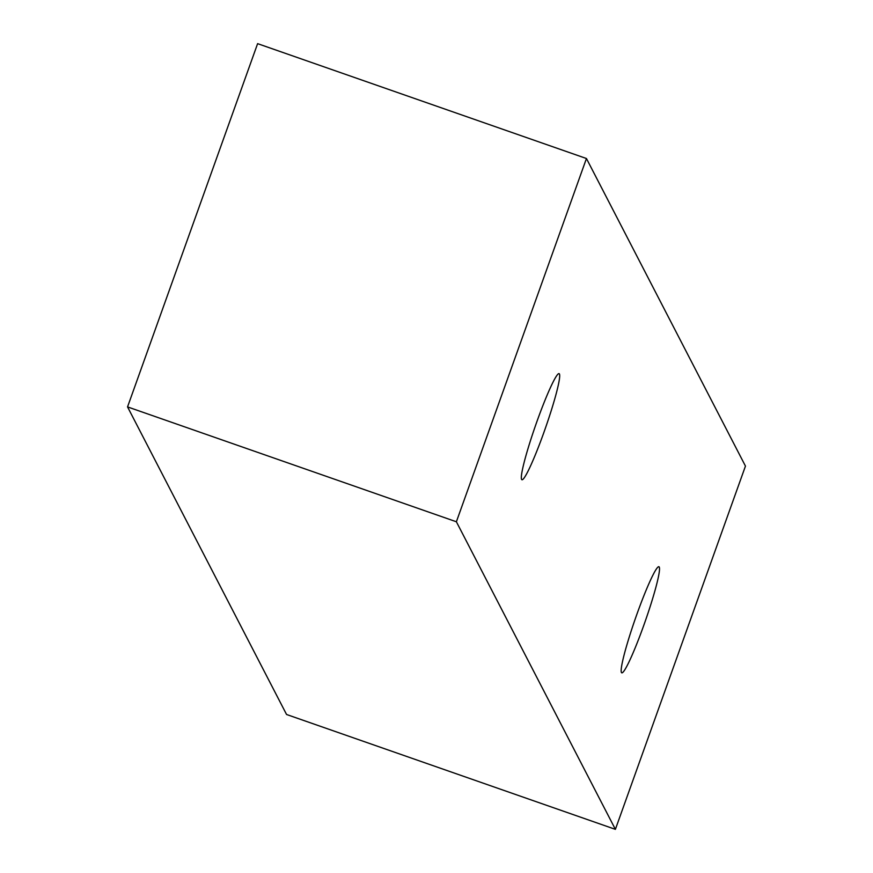 <?xml version="1.0" encoding="UTF-8"?>
<svg xmlns="http://www.w3.org/2000/svg" width="873" height="873" viewBox="0 0 873 873"><rect width="100%" height="100%" fill="white"/><g stroke="black" fill="none" stroke-linecap="round" stroke-linejoin="round"><path stroke-width="1.31" d="M659.224 567.046A56.21 5.096 -70.7 0 1 643.554 625.985A56.21 5.096 -70.7 0 1 621.805 672.843A56.21 5.096 -70.7 0 1 635.533 618.095A56.21 5.096 -70.7 0 1 658.886 566.708A56.21 5.096 -70.7 0 1 659.224 567.046M543.726 432.888A56.21 5.096 -70.7 0 1 521.978 479.746A56.21 5.096 -70.7 0 1 535.706 424.998A56.21 5.096 -70.7 0 1 559.058 373.611A56.21 5.096 -70.7 0 1 559.397 373.95A56.21 5.096 -70.7 0 1 543.726 432.888M615.389 829.35L456.383 521.77L586.449 158.515L745.455 466.095L615.389 829.35L286.551 714.485L127.545 406.905L257.611 43.65L586.449 158.515M127.545 406.905L456.383 521.77"/></g></svg>
